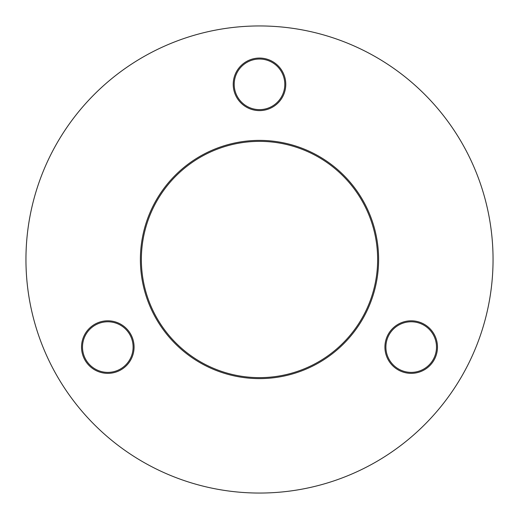 <?xml version="1.0" encoding="UTF-8"?>
<svg xmlns="http://www.w3.org/2000/svg" width="519" height="519" viewBox="0 0 519 519"><rect width="100%" height="100%" fill="white"/><g stroke="black" fill="none" stroke-linecap="round" stroke-linejoin="round"><path stroke-width="0.78" d="M259.5 378.611A119.111 119.111 0 0 1 140.39 259.5A119.111 119.111 0 0 1 259.5 140.39A119.111 119.111 0 0 1 378.611 259.5A119.111 119.111 0 0 1 259.5 378.611M259.5 141.363A118.137 118.137 0 0 0 141.363 259.5A118.137 118.137 0 0 0 259.5 377.637A118.137 118.137 0 0 0 377.637 259.5A118.137 118.137 0 0 0 259.5 141.363M259.5 110.612A26.274 26.274 0 0 1 233.226 84.338A26.274 26.274 0 0 1 259.5 58.063A26.274 26.274 0 0 1 285.774 84.338A26.274 26.274 0 0 1 259.5 110.612M259.5 59.036A25.301 25.301 0 0 0 234.199 84.338A25.301 25.301 0 0 0 259.5 109.639A25.301 25.301 0 0 0 284.801 84.338A25.301 25.301 0 0 0 259.5 59.036M107.803 373.356A26.274 26.274 0 0 1 81.528 347.081A26.274 26.274 0 0 1 107.803 320.807A26.274 26.274 0 0 1 134.077 347.081A26.274 26.274 0 0 1 107.803 373.356M107.803 321.78A25.301 25.301 0 0 0 82.502 347.081A25.301 25.301 0 0 0 107.803 372.383A25.301 25.301 0 0 0 133.104 347.081A25.301 25.301 0 0 0 107.803 321.78M411.197 373.356A26.274 26.274 0 0 1 384.923 347.081A26.274 26.274 0 0 1 411.197 320.807A26.274 26.274 0 0 1 437.472 347.081A26.274 26.274 0 0 1 411.197 373.356M411.197 321.78A25.301 25.301 0 0 0 385.896 347.081A25.301 25.301 0 0 0 411.197 372.383A25.301 25.301 0 0 0 436.498 347.081A25.301 25.301 0 0 0 411.197 321.78M259.5 493.05A233.55 233.55 0 0 0 493.05 259.5A233.55 233.55 0 0 0 259.5 25.95A233.55 233.55 0 0 0 25.95 259.5A233.55 233.55 0 0 0 259.5 493.05"/></g></svg>
